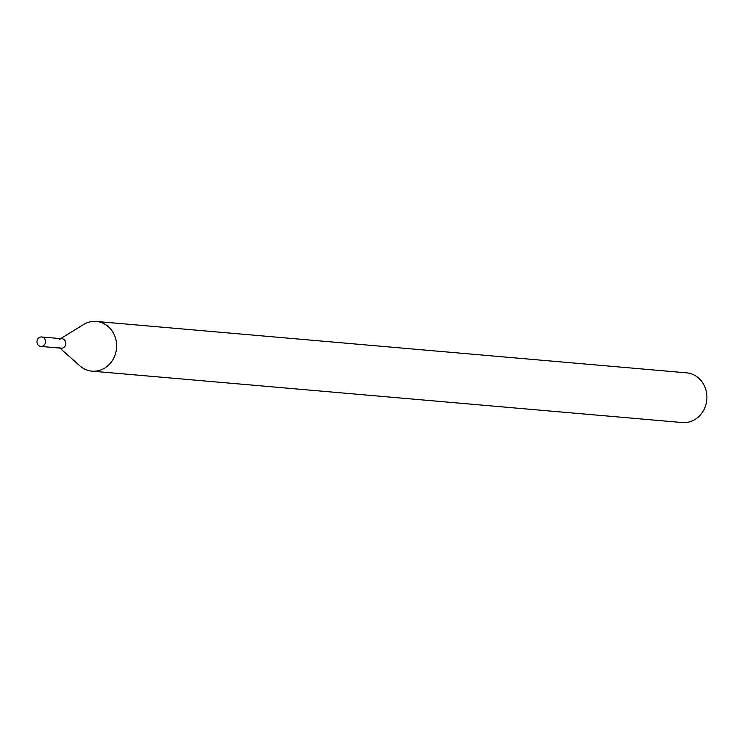 <?xml version="1.0" encoding="UTF-8"?>
<svg xmlns="http://www.w3.org/2000/svg" width="744" height="744" viewBox="0 0 744 744"><rect width="100%" height="100%" fill="white"/><g stroke="black" fill="none" stroke-linecap="round" stroke-linejoin="round"><path stroke-width="1.12" d="M58.86 347.188A4.743 4.269 -85 0 0 64.495 346.862A4.743 4.269 -85 0 0 65.035 340.631A4.743 4.269 -85 0 0 59.539 339.338M59.864 348.08L79.878 365.862A24.943 22.478 -85 0 0 91.977 371.154A24.943 22.478 -85 0 0 116.529 348.257A24.943 22.478 -85 0 0 96.302 321.454A24.943 22.478 -85 0 0 83.477 324.579L60.683 338.641M91.977 371.154L682.248 422.546A24.943 22.478 -85 0 0 706.8 399.64A24.943 22.478 -85 0 0 686.572 372.846L96.302 321.454M37.2 340.259A4.743 4.269 -85 0 0 40.836 346.425A4.743 4.269 -85 0 0 45.496 342.073A4.743 4.269 -85 0 0 41.655 336.976A4.743 4.269 -85 0 0 37.2 340.259M40.836 346.425L61.157 348.192A4.743 4.269 -85 0 0 65.825 343.84A4.743 4.269 -85 0 0 61.975 338.752L41.655 336.976"/></g></svg>
